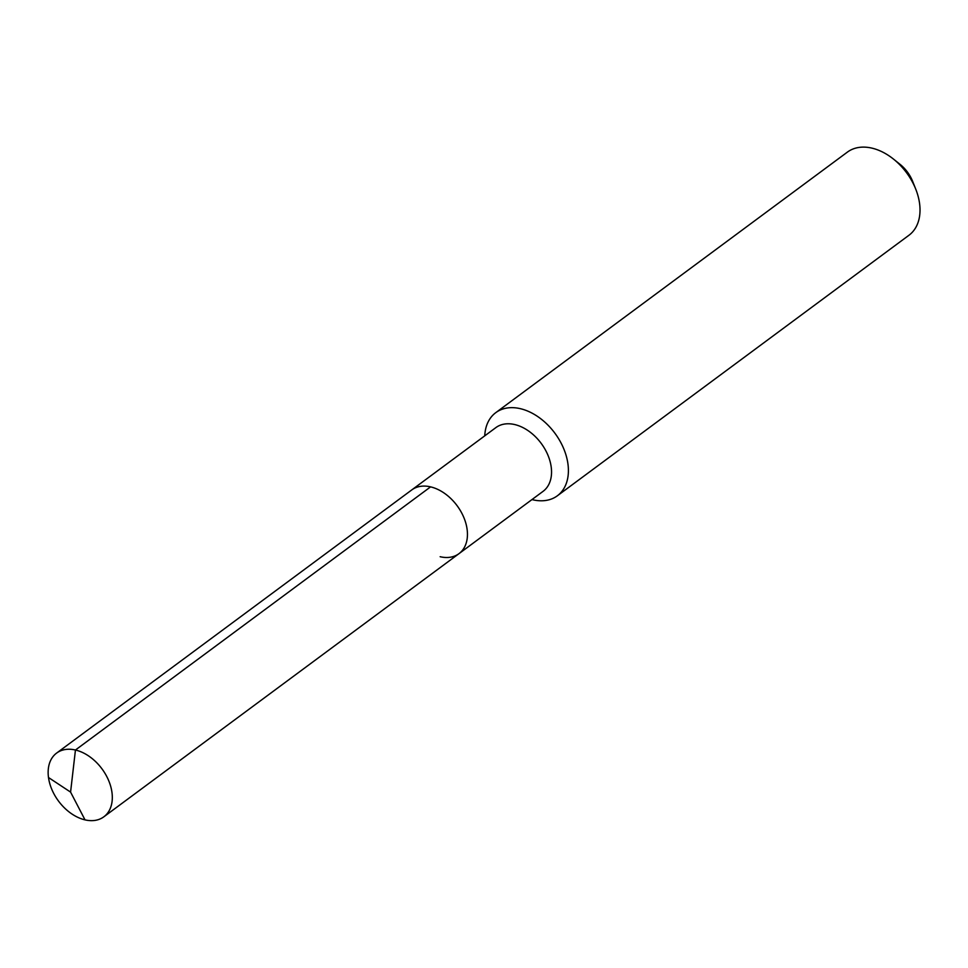 <?xml version="1.0" encoding="UTF-8"?>
<svg xmlns="http://www.w3.org/2000/svg" width="968" height="968" viewBox="0 0 968 968"><rect width="100%" height="100%" fill="white"/><g stroke="black" fill="none" stroke-linecap="round" stroke-linejoin="round"><path stroke-width="1.45" d="M458.977 553.66L103.842 816.81A39.664 27.044 53.5 0 0 108.573 780.341A39.664 27.044 53.5 0 0 75.444 750.019L70.579 792.102L75.444 750.019A39.664 27.044 -126.5 0 0 56.616 753.08L495.858 427.614A39.664 27.044 -126.5 0 1 514.686 424.553A39.664 27.044 53.5 0 1 547.803 454.875A39.664 27.044 53.5 0 1 543.072 491.345L458.977 553.66A39.664 27.044 53.5 0 0 463.708 517.19A39.664 27.044 53.5 0 0 430.579 486.868A39.664 27.044 -126.5 0 0 411.751 489.929A39.664 27.044 -126.5 0 1 430.579 486.868L75.444 750.019L430.579 486.868A39.664 27.044 53.5 0 1 463.708 517.19A39.664 27.044 53.5 0 1 458.977 553.66A39.664 27.044 53.5 0 1 440.15 556.721M495.761 412.658L847.375 152.121A51.727 35.284 -126.5 0 1 871.926 148.128A51.727 35.284 53.5 0 1 893.488 159.091A51.727 35.284 53.5 0 1 915.728 189.111A51.727 35.284 53.5 0 1 908.964 235.248L557.362 495.785A51.727 35.284 53.5 0 0 563.521 448.22A51.727 35.284 53.5 0 0 520.312 408.665A51.727 35.284 -126.5 0 0 495.761 412.658A51.727 35.284 -126.5 0 0 484.75 435.842M531.964 499.573A51.727 35.284 -126.5 0 0 532.799 499.778A51.727 35.284 53.5 0 0 557.362 495.785M893.488 159.091L900.022 164.318A29.318 19.989 53.5 0 1 912.63 181.331L915.728 189.111M56.616 753.08A39.664 27.044 -126.5 0 0 51.885 789.549A39.664 27.044 -126.5 0 0 85.015 819.872A39.664 27.044 53.5 0 0 103.842 816.81M48.497 777.522L70.579 792.102L85.015 819.872"/></g></svg>
